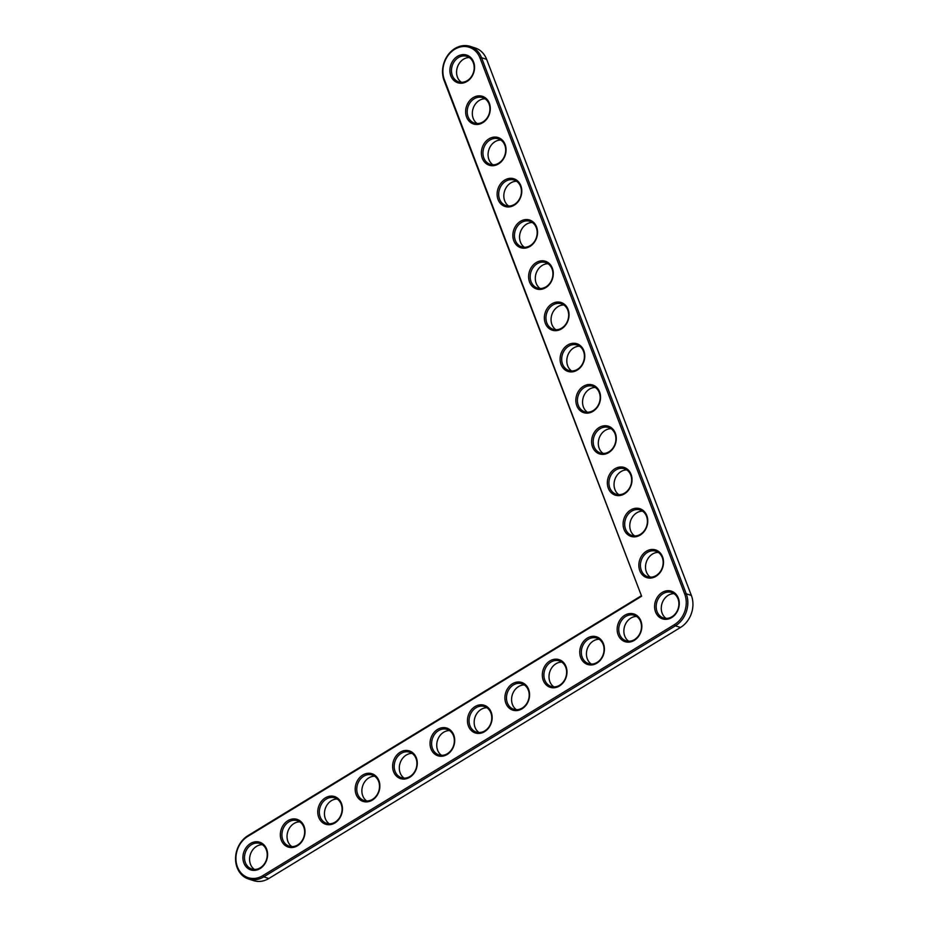 <?xml version="1.0" encoding="UTF-8"?>
<svg xmlns="http://www.w3.org/2000/svg" width="927" height="927" viewBox="0 0 927 927"><rect width="100%" height="100%" fill="white"/><g stroke="black" fill="none" stroke-linecap="round" stroke-linejoin="round"><path stroke-width="1.39" d="M641.623 596.246L444.404 79.792A22.758 18.934 107.8 0 1 454.728 49.293A22.758 18.934 107.8 0 1 480.035 58.065L684.74 594.149A22.758 18.934 107.8 0 1 674.427 624.636L262.747 875.679A22.758 18.934 107.8 0 1 237.439 866.907A22.758 18.934 107.8 0 1 247.752 836.421L641.623 596.246L444.114 80.533A23.917 19.896 107.8 0 1 448.251 54.612A23.917 19.896 107.8 0 1 470.128 46.35A23.917 19.896 107.8 0 1 481.542 57.706L686.247 593.79A23.917 19.896 107.8 0 1 675.412 625.829L263.731 876.861A23.917 19.896 107.8 0 1 248.563 879.016A23.917 19.896 107.8 0 1 235.562 859.12A23.917 19.896 107.8 0 1 247.984 835.621L640.951 596.003M655.551 611.947A14.542 12.097 107.8 0 1 668.471 590.684A14.542 12.097 107.8 0 1 676.768 612.399A14.542 12.097 107.8 0 1 655.551 611.947M618.124 634.775A14.542 12.097 107.8 0 1 631.044 613.512A14.542 12.097 107.8 0 1 639.34 635.215A14.542 12.097 107.8 0 1 618.124 634.775M639.804 570.708A14.542 12.097 107.8 0 1 652.724 549.444A14.542 12.097 107.8 0 1 661.021 571.159A14.542 12.097 107.8 0 1 639.804 570.708M580.708 657.591A14.542 12.097 107.8 0 1 593.628 636.328A14.542 12.097 107.8 0 1 601.913 658.043A14.542 12.097 107.8 0 1 580.708 657.591M624.056 529.479A14.542 12.097 107.8 0 1 636.976 508.216A14.542 12.097 107.8 0 1 645.273 529.92A14.542 12.097 107.8 0 1 624.056 529.479M608.309 488.239A14.542 12.097 107.8 0 1 621.229 466.976A14.542 12.097 107.8 0 1 629.526 488.691A14.542 12.097 107.8 0 1 608.309 488.239M543.28 680.418A14.542 12.097 107.8 0 1 556.2 659.155A14.542 12.097 107.8 0 1 564.485 680.858A14.542 12.097 107.8 0 1 543.28 680.418M505.852 703.234A14.542 12.097 107.8 0 1 518.772 681.971A14.542 12.097 107.8 0 1 527.069 703.686A14.542 12.097 107.8 0 1 505.852 703.234M468.425 726.061A14.542 12.097 107.8 0 1 481.345 704.798A14.542 12.097 107.8 0 1 489.641 726.513A14.542 12.097 107.8 0 1 468.425 726.061M592.562 446.999A14.542 12.097 107.8 0 1 605.482 425.736A14.542 12.097 107.8 0 1 613.778 447.451A14.542 12.097 107.8 0 1 592.562 446.999M576.814 405.759A14.542 12.097 107.8 0 1 589.734 384.496A14.542 12.097 107.8 0 1 598.031 406.211A14.542 12.097 107.8 0 1 576.814 405.759M561.067 364.52A14.542 12.097 107.8 0 1 573.987 343.257A14.542 12.097 107.8 0 1 582.283 364.971A14.542 12.097 107.8 0 1 561.067 364.52M430.997 748.877A14.542 12.097 107.8 0 1 443.917 727.614A14.542 12.097 107.8 0 1 452.214 749.329A14.542 12.097 107.8 0 1 430.997 748.877M393.581 771.704A14.542 12.097 107.8 0 1 406.501 750.441A14.542 12.097 107.8 0 1 414.786 772.156A14.542 12.097 107.8 0 1 393.581 771.704M356.153 794.52A14.542 12.097 107.8 0 1 369.073 773.257A14.542 12.097 107.8 0 1 377.359 794.972A14.542 12.097 107.8 0 1 356.153 794.52M318.726 817.347A14.542 12.097 107.8 0 1 331.646 796.084A14.542 12.097 107.8 0 1 339.942 817.799A14.542 12.097 107.8 0 1 318.726 817.347M281.298 840.163A14.542 12.097 107.8 0 1 294.218 818.9A14.542 12.097 107.8 0 1 302.515 840.615A14.542 12.097 107.8 0 1 281.298 840.163M243.871 862.991A14.542 12.097 107.8 0 1 256.791 841.728A14.542 12.097 107.8 0 1 265.087 863.443A14.542 12.097 107.8 0 1 243.871 862.991M545.319 323.291A14.542 12.097 107.8 0 1 558.239 302.028A14.542 12.097 107.8 0 1 566.536 323.732A14.542 12.097 107.8 0 1 545.319 323.291M529.572 282.051A14.542 12.097 107.8 0 1 542.492 260.788A14.542 12.097 107.8 0 1 550.789 282.503A14.542 12.097 107.8 0 1 529.572 282.051M513.825 240.811A14.542 12.097 107.8 0 1 526.745 219.548A14.542 12.097 107.8 0 1 535.041 241.263A14.542 12.097 107.8 0 1 513.825 240.811M498.077 199.572A14.542 12.097 107.8 0 1 510.997 178.308A14.542 12.097 107.8 0 1 519.294 200.023A14.542 12.097 107.8 0 1 498.077 199.572M482.33 158.332A14.542 12.097 107.8 0 1 495.25 137.069A14.542 12.097 107.8 0 1 503.546 158.784A14.542 12.097 107.8 0 1 482.33 158.332M466.594 117.103A14.542 12.097 107.8 0 1 479.514 95.84A14.542 12.097 107.8 0 1 487.799 117.555A14.542 12.097 107.8 0 1 466.594 117.103M450.846 75.863A14.542 12.097 107.8 0 1 463.767 54.6A14.542 12.097 107.8 0 1 472.052 76.315A14.542 12.097 107.8 0 1 450.846 75.863M657.058 611.6A13.395 11.136 107.8 0 1 659.375 597.081A13.395 11.136 107.8 0 1 671.623 592.457A13.395 11.136 107.8 0 1 678.147 608.61A13.395 11.136 107.8 0 1 663.442 617.961A13.395 11.136 107.8 0 1 657.058 611.6M619.63 634.416A13.395 11.136 107.8 0 1 621.947 619.908A13.395 11.136 107.8 0 1 634.195 615.273A13.395 11.136 107.8 0 1 640.719 631.426A13.395 11.136 107.8 0 1 626.026 640.777A13.395 11.136 107.8 0 1 619.63 634.416M641.31 570.36A13.395 11.136 107.8 0 1 643.628 555.841A13.395 11.136 107.8 0 1 655.876 551.217A13.395 11.136 107.8 0 1 662.399 567.37A13.395 11.136 107.8 0 1 647.695 576.721A13.395 11.136 107.8 0 1 641.31 570.36M582.202 657.243A13.395 11.136 107.8 0 1 584.531 642.724A13.395 11.136 107.8 0 1 596.779 638.1A13.395 11.136 107.8 0 1 603.292 654.253A13.395 11.136 107.8 0 1 588.599 663.605A13.395 11.136 107.8 0 1 582.202 657.243M625.563 529.12A13.395 11.136 107.8 0 1 627.88 514.612A13.395 11.136 107.8 0 1 640.128 509.977A13.395 11.136 107.8 0 1 646.652 526.13A13.395 11.136 107.8 0 1 631.947 535.482A13.395 11.136 107.8 0 1 625.563 529.12M609.815 487.88A13.395 11.136 107.8 0 1 612.133 473.373A13.395 11.136 107.8 0 1 624.381 468.738A13.395 11.136 107.8 0 1 630.905 484.891A13.395 11.136 107.8 0 1 616.212 494.242A13.395 11.136 107.8 0 1 609.815 487.88M544.786 680.059A13.395 11.136 107.8 0 1 547.104 665.551A13.395 11.136 107.8 0 1 559.352 660.916A13.395 11.136 107.8 0 1 565.864 677.069A13.395 11.136 107.8 0 1 551.171 686.42A13.395 11.136 107.8 0 1 544.786 680.059M507.359 702.886A13.395 11.136 107.8 0 1 509.676 688.367A13.395 11.136 107.8 0 1 521.924 683.744A13.395 11.136 107.8 0 1 528.448 699.897A13.395 11.136 107.8 0 1 513.743 709.248A13.395 11.136 107.8 0 1 507.359 702.886M469.931 725.702A13.395 11.136 107.8 0 1 472.249 711.194A13.395 11.136 107.8 0 1 484.497 706.559A13.395 11.136 107.8 0 1 491.02 722.712A13.395 11.136 107.8 0 1 476.316 732.063A13.395 11.136 107.8 0 1 469.931 725.702M594.068 446.652A13.395 11.136 107.8 0 1 596.385 432.133A13.395 11.136 107.8 0 1 608.633 427.509A13.395 11.136 107.8 0 1 615.157 443.662A13.395 11.136 107.8 0 1 600.464 453.002A13.395 11.136 107.8 0 1 594.068 446.652M578.321 405.412A13.395 11.136 107.8 0 1 580.638 390.893A13.395 11.136 107.8 0 1 592.886 386.269A13.395 11.136 107.8 0 1 599.41 402.422A13.395 11.136 107.8 0 1 584.717 411.773A13.395 11.136 107.8 0 1 578.321 405.412M562.573 364.172A13.395 11.136 107.8 0 1 564.891 349.653A13.395 11.136 107.8 0 1 577.139 345.029A13.395 11.136 107.8 0 1 583.662 361.182A13.395 11.136 107.8 0 1 568.969 370.533A13.395 11.136 107.8 0 1 562.573 364.172M432.503 748.529A13.395 11.136 107.8 0 1 434.821 734.01A13.395 11.136 107.8 0 1 447.069 729.387A13.395 11.136 107.8 0 1 453.593 745.54A13.395 11.136 107.8 0 1 438.9 754.891A13.395 11.136 107.8 0 1 432.503 748.529M395.076 771.345A13.395 11.136 107.8 0 1 397.405 756.838A13.395 11.136 107.8 0 1 409.653 752.203A13.395 11.136 107.8 0 1 416.165 768.356A13.395 11.136 107.8 0 1 401.472 777.707A13.395 11.136 107.8 0 1 395.076 771.345M357.66 794.172A13.395 11.136 107.8 0 1 359.977 779.653A13.395 11.136 107.8 0 1 372.225 775.03A13.395 11.136 107.8 0 1 378.749 791.183A13.395 11.136 107.8 0 1 364.044 800.534A13.395 11.136 107.8 0 1 357.66 794.172M320.232 816.988A13.395 11.136 107.8 0 1 322.55 802.481A13.395 11.136 107.8 0 1 334.798 797.846A13.395 11.136 107.8 0 1 341.321 813.999A13.395 11.136 107.8 0 1 326.617 823.35A13.395 11.136 107.8 0 1 320.232 816.988M282.805 839.816A13.395 11.136 107.8 0 1 285.122 825.297A13.395 11.136 107.8 0 1 297.37 820.673A13.395 11.136 107.8 0 1 303.894 836.826A13.395 11.136 107.8 0 1 289.201 846.177A13.395 11.136 107.8 0 1 282.805 839.816M245.377 862.631A13.395 11.136 107.8 0 1 247.694 848.124A13.395 11.136 107.8 0 1 259.954 843.489A13.395 11.136 107.8 0 1 266.466 859.642A13.395 11.136 107.8 0 1 251.773 868.993A13.395 11.136 107.8 0 1 245.377 862.631M546.826 322.932A13.395 11.136 107.8 0 1 549.143 308.424A13.395 11.136 107.8 0 1 561.391 303.789A13.395 11.136 107.8 0 1 567.915 319.942A13.395 11.136 107.8 0 1 553.222 329.294A13.395 11.136 107.8 0 1 546.826 322.932M531.078 281.692A13.395 11.136 107.8 0 1 533.396 267.185A13.395 11.136 107.8 0 1 545.644 262.561A13.395 11.136 107.8 0 1 552.168 278.703A13.395 11.136 107.8 0 1 537.475 288.054A13.395 11.136 107.8 0 1 531.078 281.692M515.331 240.464A13.395 11.136 107.8 0 1 517.648 225.945A13.395 11.136 107.8 0 1 529.896 221.321A13.395 11.136 107.8 0 1 536.42 237.474A13.395 11.136 107.8 0 1 521.727 246.825A13.395 11.136 107.8 0 1 515.331 240.464M499.583 199.224A13.395 11.136 107.8 0 1 501.901 184.705A13.395 11.136 107.8 0 1 514.161 180.081A13.395 11.136 107.8 0 1 520.673 196.234A13.395 11.136 107.8 0 1 505.98 205.585A13.395 11.136 107.8 0 1 499.583 199.224M483.836 157.984A13.395 11.136 107.8 0 1 486.154 143.476A13.395 11.136 107.8 0 1 498.413 138.841A13.395 11.136 107.8 0 1 504.925 154.994A13.395 11.136 107.8 0 1 490.232 164.346A13.395 11.136 107.8 0 1 483.836 157.984M468.089 116.744A13.395 11.136 107.8 0 1 470.406 102.237A13.395 11.136 107.8 0 1 482.666 97.602A13.395 11.136 107.8 0 1 489.178 113.754A13.395 11.136 107.8 0 1 474.485 123.106A13.395 11.136 107.8 0 1 468.089 116.744M452.341 75.504A13.395 11.136 107.8 0 1 454.67 60.997A13.395 11.136 107.8 0 1 466.918 56.373A13.395 11.136 107.8 0 1 473.43 72.526A13.395 11.136 107.8 0 1 458.738 81.866A13.395 11.136 107.8 0 1 452.341 75.504M470.128 46.35L475.227 47.984A23.917 19.896 107.8 0 1 486.64 59.34L691.357 595.435A23.917 19.896 107.8 0 1 680.511 627.463L268.842 878.495A23.917 19.896 107.8 0 1 253.662 880.65L248.563 879.016M674.056 593.651A13.395 11.136 -72.2 0 0 662.156 613.234A13.395 11.136 -72.2 0 0 666.119 618.402M636.629 616.467A13.395 11.136 -72.2 0 0 624.74 636.049A13.395 11.136 -72.2 0 0 628.691 641.217M658.309 552.411A13.395 11.136 -72.2 0 0 646.409 571.994A13.395 11.136 -72.2 0 0 650.372 577.162M599.201 639.294A13.395 11.136 -72.2 0 0 587.312 658.877A13.395 11.136 -72.2 0 0 591.264 664.045M642.562 511.171A13.395 11.136 -72.2 0 0 630.661 530.754A13.395 11.136 -72.2 0 0 634.624 535.922M626.814 469.931A13.395 11.136 -72.2 0 0 614.925 489.526A13.395 11.136 -72.2 0 0 618.877 494.694M561.785 662.11A13.395 11.136 -72.2 0 0 549.885 681.693A13.395 11.136 -72.2 0 0 553.848 686.861M524.358 684.937A13.395 11.136 -72.2 0 0 512.457 704.52A13.395 11.136 -72.2 0 0 516.42 709.688M486.93 707.753A13.395 11.136 -72.2 0 0 475.041 727.336A13.395 11.136 -72.2 0 0 478.992 732.504M611.067 428.703A13.395 11.136 -72.2 0 0 599.178 448.286A13.395 11.136 -72.2 0 0 603.129 453.454M595.319 387.463A13.395 11.136 -72.2 0 0 583.431 407.046A13.395 11.136 -72.2 0 0 587.382 412.214M579.572 346.223A13.395 11.136 -72.2 0 0 567.683 365.806A13.395 11.136 -72.2 0 0 571.635 370.974M449.502 730.58A13.395 11.136 -72.2 0 0 437.614 750.163A13.395 11.136 -72.2 0 0 441.565 755.331M412.086 753.396A13.395 11.136 -72.2 0 0 400.186 772.979A13.395 11.136 -72.2 0 0 404.149 778.147M374.659 776.223A13.395 11.136 -72.2 0 0 362.758 795.806A13.395 11.136 -72.2 0 0 366.721 800.974M337.231 799.039A13.395 11.136 -72.2 0 0 325.331 818.622A13.395 11.136 -72.2 0 0 329.294 823.79M299.803 821.867A13.395 11.136 -72.2 0 0 287.915 841.449A13.395 11.136 -72.2 0 0 291.866 846.618M262.376 844.682A13.395 11.136 -72.2 0 0 250.487 864.265A13.395 11.136 -72.2 0 0 254.438 869.433M563.825 304.983A13.395 11.136 -72.2 0 0 551.936 324.566A13.395 11.136 -72.2 0 0 555.887 329.734M548.077 263.743A13.395 11.136 -72.2 0 0 536.188 283.338A13.395 11.136 -72.2 0 0 540.14 288.506M532.33 222.515A13.395 11.136 -72.2 0 0 520.441 242.098A13.395 11.136 -72.2 0 0 524.392 247.266M516.582 181.275A13.395 11.136 -72.2 0 0 504.694 200.858A13.395 11.136 -72.2 0 0 508.645 206.026M500.835 140.035A13.395 11.136 -72.2 0 0 488.946 159.618A13.395 11.136 -72.2 0 0 492.897 164.786M485.088 98.795A13.395 11.136 -72.2 0 0 473.199 118.378A13.395 11.136 -72.2 0 0 477.15 123.546M469.34 57.567A13.395 11.136 -72.2 0 0 457.451 77.15A13.395 11.136 -72.2 0 0 461.403 82.318M444.114 80.533L444.404 79.792M247.984 835.621L247.752 836.421M486.64 59.34L481.542 57.706L480.035 58.065M268.842 878.495L263.731 876.861L262.747 875.679M691.357 595.435L686.247 593.79L684.74 594.149M680.511 627.463L675.412 625.829L674.427 624.636"/></g></svg>

